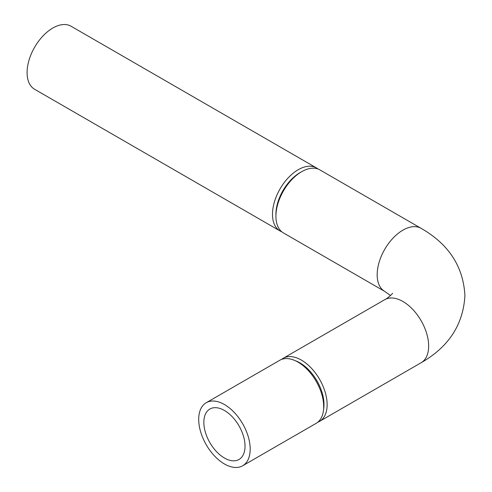 <?xml version="1.0" encoding="UTF-8"?>
<svg xmlns="http://www.w3.org/2000/svg" width="492" height="492" viewBox="0 0 492 492"><rect width="100%" height="100%" fill="white"/><g stroke="black" fill="none" stroke-linecap="round" stroke-linejoin="round"><path stroke-width="0.74" d="M242.642 465.776L316.159 423.335A36.402 21.021 -120 0 0 323.447 410.672A36.402 21.021 -120 0 0 323.699 406.669A36.402 21.021 -120 0 0 294.37 360.298A36.402 21.021 -120 0 0 279.757 360.279L206.24 402.727A36.402 21.021 60 0 1 234.29 412.474A36.402 21.021 60 0 1 250.182 449.11A36.402 21.021 60 0 1 242.642 465.776A36.402 21.021 60 0 1 206.24 444.762A36.402 21.021 60 0 1 206.24 402.727M294.37 360.298L296.596 361.22A34.009 19.637 60 0 1 324 404.541A34.009 19.637 60 0 1 323.761 408.28L323.447 410.672M281.553 359.431A36.402 21.021 60 0 1 283.189 358.299A36.402 21.021 60 0 1 311.245 368.053A36.402 21.021 60 0 1 327.131 404.688A36.402 21.021 60 0 1 319.591 421.349A36.402 21.021 60 0 1 317.795 422.204M421.121 228.343L319.868 169.888A36.402 21.021 120 0 0 301.664 171.69A36.402 21.021 120 0 0 275.926 216.277A36.402 21.021 120 0 0 283.466 232.944L384.713 291.399A36.402 21.021 -60 0 1 384.713 249.364A36.402 21.021 -60 0 1 421.121 228.343C448.71 244.137 463.31 266.535 464.915 295.538C463.292 324.572 448.692 346.971 421.121 362.733L319.591 421.349M275.926 216.277L275.926 214.297A33.979 19.618 -60 0 1 299.948 172.68L301.664 171.69M281.83 231.812A36.402 21.021 -60 0 1 280.034 230.957A36.402 21.021 -60 0 1 280.034 188.922A36.402 21.021 -60 0 1 316.436 167.907A36.402 21.021 -60 0 1 318.072 169.039M280.034 230.957L34.624 89.273A36.402 21.021 -60 0 1 34.624 47.238A36.402 21.021 -60 0 1 71.032 26.224L316.436 167.907M245.034 446.139A29.126 16.814 60 0 1 239.001 459.473A29.126 16.814 60 0 1 209.881 442.659A29.126 16.814 60 0 1 209.881 409.03A29.126 16.814 60 0 1 232.322 416.835A29.126 16.814 60 0 1 245.034 446.139M283.189 358.299L384.713 299.683A36.402 21.021 60 0 1 412.77 309.437A36.402 21.021 60 0 1 428.661 346.073A36.402 21.021 60 0 1 421.121 362.733M384.713 299.683C387.61 298.416 392.567 293.761 392.518 293.25M390.519 295.538L384.713 291.399"/></g></svg>

